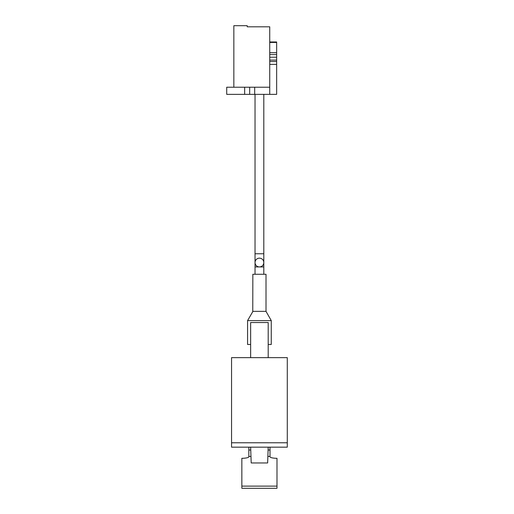 <?xml version="1.0" encoding="UTF-8"?>
<svg xmlns="http://www.w3.org/2000/svg" width="514" height="514" viewBox="0 0 514 514"><rect width="100%" height="100%" fill="white"/><g stroke="black" fill="none" stroke-linecap="round" stroke-linejoin="round"><path stroke-width="0.77" d="M231.557 442.772L231.557 357.641L287.287 357.641L287.287 447.161L231.557 447.161L231.557 442.772L287.287 442.772M268.199 357.641L268.199 322.535L250.646 322.535L250.646 357.641M268.199 447.161L267.646 462.953L251.198 462.953L250.646 447.161M248.834 447.161L248.834 456.785A7.357 1.529 180 0 1 241.85 458.315L241.85 486.122L276.995 486.122L276.995 488.3L241.85 488.3L241.85 486.122M270.011 447.161L270.011 456.785A7.357 1.529 180 0 0 276.995 458.315L276.995 486.122M254.687 87.226L254.687 94.358L269.734 94.358L269.734 87.226L244.658 87.226L244.658 94.358L254.687 94.358M269.734 87.226L269.734 26.812L247.221 26.812L247.221 25.7L233.844 25.7L233.844 87.226M244.658 94.358L226.713 94.358L226.713 87.226L244.658 87.226M269.734 41.975L276.648 41.975L276.648 94.358L269.734 94.358M249.675 87.226L249.675 94.358M255.034 274.27L255.034 262.545A4.388 4.388 0 0 1 259.422 258.156A4.388 4.388 0 0 1 263.81 262.545A4.388 4.388 0 0 1 259.422 266.933A4.388 4.388 0 0 1 255.034 262.545A4.388 4.388 0 0 1 259.422 258.156A4.388 4.388 0 0 1 263.81 262.545L263.81 266.933L255.034 266.933L255.034 260.418M255.034 253.768L263.81 253.768L263.81 262.545A4.388 4.388 0 0 0 259.422 258.156A4.388 4.388 0 0 0 255.034 262.545L255.034 94.358M250.646 344.476L247.575 344.476L247.575 320.614L252.927 311.356M266.008 311.356L252.843 311.356L252.843 311.015L252.766 311.49L252.843 274.27L266.008 274.27L266.008 311.356L271.27 320.614L271.27 344.476L268.199 344.476M247.575 320.614L271.27 320.614M248.834 450.013L250.748 450.013M268.102 450.013L270.011 450.013M248.834 456.426L250.973 456.426M267.878 456.426L270.011 456.426M276.648 42.45L269.734 42.45M276.648 52.704L269.734 52.704M276.648 54.606L269.734 54.606M276.648 57.215L269.734 57.215M276.648 60.106L269.734 60.106M276.648 61.539L269.734 61.539M276.648 64.359L269.734 64.359M263.81 253.768L263.81 94.358M263.81 266.933L263.81 274.27"/></g></svg>
